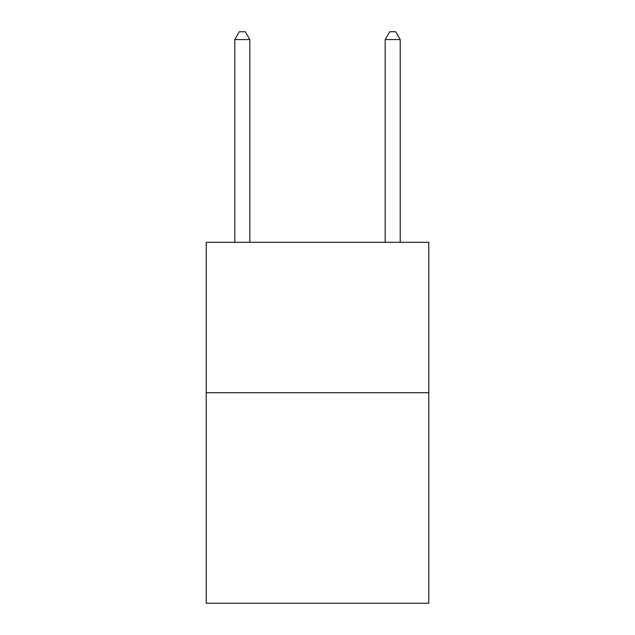 <?xml version="1.0" encoding="UTF-8"?>
<svg xmlns="http://www.w3.org/2000/svg" width="635" height="635" viewBox="0 0 635 635"><rect width="100%" height="100%" fill="white"/><g stroke="black" fill="none" stroke-linecap="round" stroke-linejoin="round"><path stroke-width="0.95" d="M428.792 392.7L428.792 603.25L206.208 603.25L206.208 242.3L428.792 242.3L428.792 392.7L206.208 392.7M249.825 242.3L249.825 39.568L234.783 39.568L234.783 242.3M234.783 39.568L239.292 31.75L245.308 31.75L249.825 39.568M400.217 242.3L400.217 39.568L385.175 39.568L385.175 242.3M385.175 39.568L389.692 31.75L395.708 31.75L400.217 39.568"/></g></svg>

